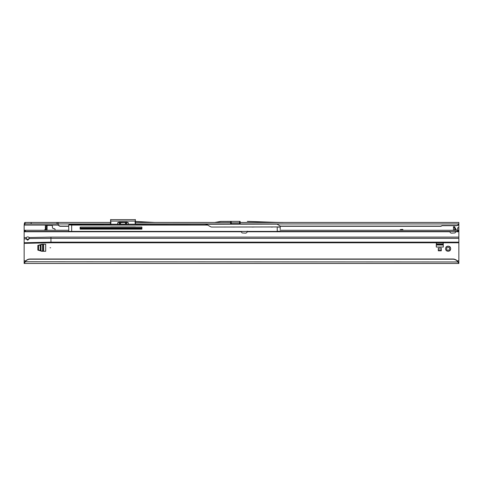 <?xml version="1.0" encoding="UTF-8"?>
<svg xmlns="http://www.w3.org/2000/svg" width="483" height="483" viewBox="0 0 483 483"><rect width="100%" height="100%" fill="white"/><g stroke="black" fill="none" stroke-linecap="round" stroke-linejoin="round"><path stroke-width="0.72" d="M446.22 249.796L446.847 249.107A1.34 1.34 0 0 1 446.847 248.34L446.063 247.266A0.598 0.598 0 0 0 446.063 247.266A2.53 2.53 0 0 0 446.063 250.182L446.22 249.796M50.649 247.773L50.051 247.773L50.649 247.773M449.588 250.792L448.514 250.007A1.34 1.34 0 0 1 447.747 250.007L446.672 250.792A2.53 2.53 0 0 0 449.588 250.792A0.598 0.598 0 0 0 450.198 250.182A2.53 2.53 0 0 0 450.198 247.266A0.598 0.598 0 0 0 449.588 246.656A2.53 2.53 0 0 0 446.672 246.656A0.598 0.598 0 0 0 446.063 247.254M446.063 250.182A0.598 0.598 0 0 0 446.672 250.792M42.643 251.287L38.622 250.091L38.622 245.449L42.643 244.259M41.804 251.275L37.843 250.097L37.843 245.449L41.804 244.265L45.692 244.259L45.692 251.287L41.804 251.275M438.304 248.129L438.304 250.81L441.281 250.81L441.281 248.129L438.304 248.129M443.207 242.768L443.309 247.042L436.282 247.042L436.378 242.768M55.116 230.264L55.116 229.612A0.894 0.894 0 0 0 54.452 228.749L53.1 228.387A0.894 0.894 0 0 1 52.436 227.523L52.436 226.304A0.894 0.894 0 0 0 51.542 225.41L45.317 225.41L45.619 230.083M458.85 262.003L457.92 261.949A5.953 5.899 180 0 0 452.897 259.22L30.103 259.22A5.953 5.899 180 0 0 25.08 261.949L24.476 263.464L458.85 263.464L458.85 242.768L50.944 242.768L24.15 243.366L24.15 263.464L24.15 262.003L24.476 262.003L24.476 263.464L24.15 263.464M397.515 230.264L280.206 230.264L457.667 230.264L457.661 227.795L458.85 227.487L458.85 222.434L283.195 222.434A296.278 296.278 0 0 1 272.859 222.252L247.332 221.365M50.944 242.768L50.944 238.336L29.36 238.536L27.724 240.226L26.088 238.922L26.372 237.612L24.15 237.702L24.15 225.79A6.997 6.997 0 0 1 24.186 225.084L25.074 223.895L58.153 223.895M402.888 230.264A0.574 0.574 0 0 0 402.321 229.612L400.256 229.612L402.321 229.395A0.791 0.791 0 0 1 403.106 230.264M44.382 230.083L45.619 229.117L44.418 230.125L45.595 230.125L45.595 229.159M25.074 223.895L25.074 222.434L110.402 222.434L110.492 224.04A0.598 0.592 180 0 0 110.504 224.13M58.153 222.434L58.153 224.39A1.189 1.177 0 0 0 58.745 225.416L59.952 226.104L68.695 226.104M135.5 224.13A0.598 0.592 180 0 0 135.506 224.04L135.506 222.47L154.355 222.434L230.639 222.47L230.632 224.04A0.598 0.592 180 0 0 230.639 224.13M230.632 223.895L240.16 223.895M135.506 223.895L135.445 220.87M280.206 226.304L440.985 226.304L442.017 225.718L457.063 225.664L458.844 224.07M58.153 224.39L58.153 224.595A1.189 1.177 0 0 0 58.745 225.615L59.952 226.304L68.695 226.304M230.632 223.4L230.832 222.82L239.96 222.82L240.16 223.4M240.154 224.13A0.598 0.592 180 0 0 240.16 224.04L240.154 221.395M240.154 222.47L283.195 222.47A296.314 296.314 0 0 1 272.859 222.289L247.332 221.395M24.15 230.862L24.15 230.264L24.15 231.454L457.667 231.454L457.667 230.264L458.85 230.264L458.85 227.795L457.661 227.795M458.85 227.487L458.85 227.795M58.262 225.084L24.186 225.084C24.295 223.357 24.591 222.476 25.074 222.434M240.063 223.895L240.063 222.85M230.729 222.85L230.729 223.895M30.103 259.22L30.103 259.015A5.953 5.899 180 0 0 25.08 261.75L457.92 261.949L458.524 263.464L458.524 262.003M25.08 261.75L24.476 262.003M30.103 259.015L452.897 259.015A5.953 5.899 180 0 1 457.92 261.75M280.206 226.104L440.985 226.104L442.017 225.513L457.063 225.513A1.787 1.769 0 0 0 458.838 223.949L240.16 223.949M450.198 247.266L449.413 248.34A1.34 1.34 0 0 1 449.413 249.107L450.198 250.182M446.672 246.656L447.747 247.441A1.34 1.34 0 0 1 448.514 247.441L449.588 246.656M220.979 221.395L230.832 221.365L220.979 221.395L214.899 222.47M230.832 221.365L239.96 221.365M230.639 221.395L230.639 222.47M220.979 221.365L214.899 222.434M135.506 222.947L134.908 222.874M111.09 223.858L110.51 223.889M154.355 222.47L135.488 221.443L154.355 222.434M134.908 221.413L135.488 221.443M135.506 222.47L135.506 221.48M110.51 222.428L111.09 222.397M45.619 227.197L47.074 227.125L47.074 230.264M47.074 227.125L47.099 225.688M45.807 226.968L47.032 225.501M45.317 227.197L45.36 229.274M436.566 242.768L436.282 243.993M443.309 243.993L443.026 242.768M441.281 249.916L438.304 249.916M119.488 224.13L119.488 222.723L117.701 222.681L119.072 222.168L126.932 222.168L128.297 222.681L126.516 222.723L126.516 224.13M135.445 226.95L110.553 226.95M135.325 224.13L135.325 219.536L135.445 223.901M110.553 224.13L110.673 219.536L110.673 224.13M125.586 222.428L120.442 222.723L120.442 224.13M119.887 224.13L119.887 222.723L119.488 222.723L119.784 222.428M117.701 224.13L117.701 222.681L119.072 222.428M126.498 224.13L126.214 222.428L126.111 224.13M128.297 224.13L128.297 222.681L126.932 222.428M454.684 227.016L456.423 230.113M241.748 231.454L241.651 232.166A0.743 0.743 0 0 0 242.345 232.951L245.352 233.138A1.787 1.787 0 0 0 247.199 231.755L247.242 231.176L247.199 231.755L449.878 231.755A1.787 1.787 0 0 0 451.726 233.138L454.726 232.951A0.743 0.743 0 0 0 455.427 232.166L455.33 231.454M401.089 230.264L419.546 230.264M425.505 230.264L449.456 230.264M24.15 230.264L68.695 230.264M457.667 231.454L458.85 231.454L458.85 242.768M24.15 243.366L24.15 237.702M454.563 230.264L454.98 230.264L454.684 227.59L453.489 227.59L453.489 226.75L454.684 226.75L454.684 227.59M458.85 230.264L458.85 231.454L458.85 230.264M454.684 227.499L454.757 230.095L453.489 229.968L453.489 227.59M26.372 237.612A1.636 1.636 0 0 1 28.998 237.509L29.36 238.536M458.85 238.336L50.944 238.336L50.944 237.111L28.998 237.509M457.576 230.264L457.576 231.454M25.424 230.264L25.424 231.454M26.088 238.536L27.724 239.526L29.348 238.342M278.359 231.399L69.763 231.399M277.23 231.399L68.809 231.399L68.695 225.072L69.552 224.166L68.725 224.987L207.605 225.072L71.671 225.072L71.671 231.399L68.809 231.399L70.784 231.399M72.885 224.251L277.109 224.13L280.206 226.056L277.109 224.13L205.957 224.251M72.655 224.251L69.637 224.13L72.915 224.13L72.275 224.408M280.206 229.34L280.206 227.052L280.206 229.34M278.419 227.167L280.206 226.932L280.206 226.056M280.206 226.932L211.88 227.052A2.681 2.681 0 0 1 210.588 226.72L207.605 225.072M80.124 227.97L141.905 227.97M98.423 227.97L99.154 228.393L136.115 228.417M71.671 224.987L68.725 224.987M69.552 224.166L72.915 224.13M204.877 224.13L205.203 224.251M205.595 224.166L207.449 224.987M198.151 224.13L187.857 224.13L198.151 224.13M164.087 224.13L149.054 224.13L164.087 224.13M146.669 224.13L142.026 224.13L146.669 224.13M142.026 224.13L135.952 224.13M141.905 227.052L80.124 227.052L80.124 229.135L141.905 229.135L141.905 227.052L141.905 229.135L141.447 229.135M80.124 228.417L141.905 228.417M80.124 229.135L103.972 229.135M123.624 229.135L138.47 229.135M69.637 224.13L69.522 224.48L72.311 224.396L69.467 224.565M72.48 224.13L71.218 224.13M71.713 225.072L72.999 224.13M458.367 225.084L458.85 225.084M25.822 260.814L24.15 260.814M458.85 260.814L457.178 260.814M58.153 223.949L110.492 223.949M135.506 223.949L230.632 223.949M239.562 221.365L239.562 223.895M231.23 221.365L231.23 223.895M56.964 222.434L56.964 223.895M31.147 222.434L31.147 223.895M47.074 230.119L45.619 230.119M47.074 229.757L45.619 229.757M47.074 228.894L45.619 228.894M47.074 228.091L45.619 228.091M436.282 244.996L443.309 244.996M436.288 243.927L443.303 243.927M436.282 244.223L443.309 244.223M43.645 251.287L43.645 244.259M40.282 250.731L40.282 244.815M41.007 250.9L41.007 244.639M42.576 251.281L42.576 244.265M42.866 251.287L42.866 244.259M119.072 222.168L120.382 222.168L120.973 222.766M119.488 222.723L119.506 224.13M135.445 221.093L110.553 221.093M125.025 222.766L125.622 222.168L126.932 222.168M125.556 224.13L125.556 222.723L126.111 222.723L125.834 222.428M26.088 238.85L24.15 238.928M24.15 242.75L50.944 242.158L458.85 242.158M50.944 237.111L458.85 237.111M455.397 231.755L458.85 231.755M24.15 231.755L241.675 231.755M458.15 230.264L458.15 231.454M25.333 230.264L25.333 231.454M24.85 230.264L24.85 231.454M454.757 227.626L456.181 230.095L454.98 230.264M280.206 231.279L277.23 231.279L277.23 227.052M215.388 227.052L214.023 227.052M234.442 227.052L233.078 227.052M253.497 227.052L252.132 227.052M272.551 227.052L271.186 227.052M135.445 219.656L110.553 219.656"/></g></svg>
